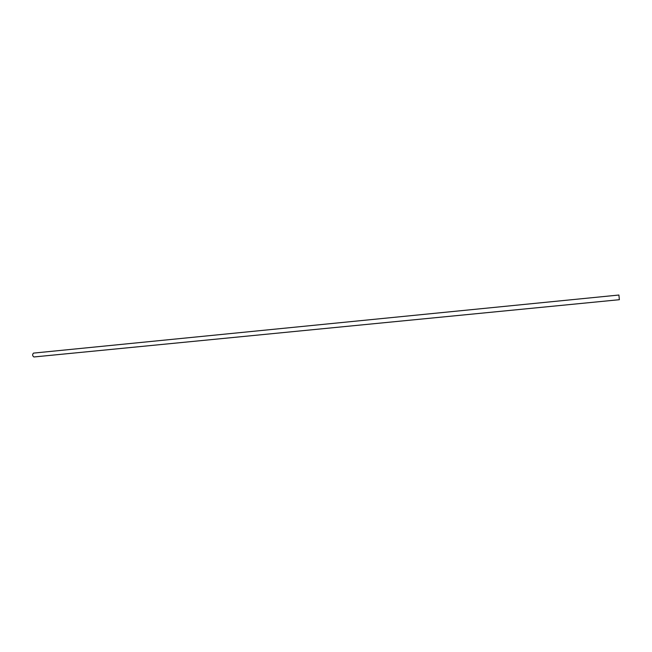 <?xml version="1.0" encoding="UTF-8"?>
<svg xmlns="http://www.w3.org/2000/svg" width="652" height="652" viewBox="0 0 652 652"><rect width="100%" height="100%" fill="white"/><g stroke="black" fill="none" stroke-linecap="round" stroke-linejoin="round"><path stroke-width="0.98" d="M618.903 295.03L619.367 299.7L33.896 356.97C32.372 355.821 32.241 354.533 33.513 353.107L618.903 295.03"/></g></svg>
